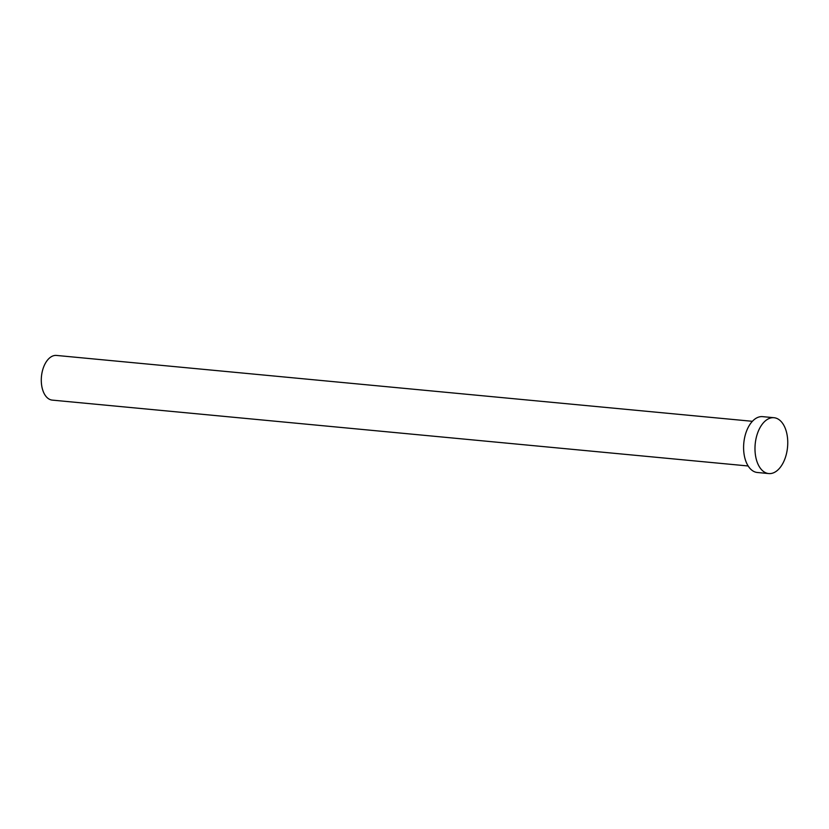 <?xml version="1.0" encoding="UTF-8"?>
<svg xmlns="http://www.w3.org/2000/svg" width="829" height="829" viewBox="0 0 829 829"><rect width="100%" height="100%" fill="white"/><g stroke="black" fill="none" stroke-linecap="round" stroke-linejoin="round"><path stroke-width="1.24" d="M748.162 465.981L52.279 400.117A22.435 12.995 -84.6 0 1 41.45 383.661A22.435 12.995 -84.6 0 1 56.507 355.434L752.4 421.308M768.721 473.566L757.343 472.489A28.051 16.248 -84.6 0 1 743.8 451.929A28.051 16.248 -84.6 0 1 762.628 416.645L774.006 417.712A28.051 16.248 -84.6 0 1 787.55 438.282A28.051 16.248 -84.6 0 1 768.721 473.566A28.051 16.248 -84.6 0 1 755.188 452.997A28.051 16.248 -84.6 0 1 774.006 417.712"/></g></svg>
